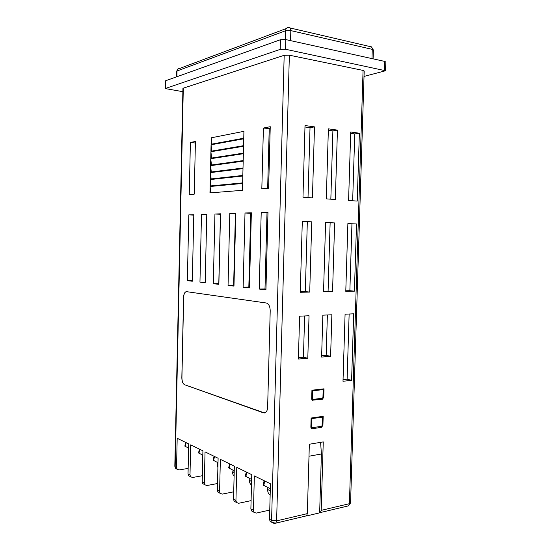 <?xml version="1.0" encoding="UTF-8"?>
<svg xmlns="http://www.w3.org/2000/svg" width="551" height="551" viewBox="0 0 551 551"><rect width="100%" height="100%" fill="white"/><g stroke="black" fill="none" stroke-linecap="round" stroke-linejoin="round"><path stroke-width="0.83" d="M330.607 356.311L321.605 357.076L322.852 315.165L331.86 314.773L330.607 356.311L326.164 355.34L327.377 314.965M307.802 358.246L298.394 359.045L299.606 316.178L309.035 315.764L307.802 358.246L303.443 357.241L304.627 315.957M305.013 125.538L314.49 126.875L312.438 197.878L302.981 197.203L305.013 125.538M363.068 70.411L289.365 55.196L276.616 520.881L307.327 513.628L309.345 444.244L323.251 441.895L321.199 510.357L349.41 503.697L363.068 70.411L364.197 71.003L350.56 502.911L349.41 503.697L348.583 505.832L347.433 506.1M300.288 292.271L302.299 221.364L311.749 221.819L309.717 292.078L300.288 292.271M326.302 198.87L328.382 128.838L337.432 130.119L335.339 199.517L326.302 198.87M323.547 291.789L325.6 222.487L334.629 222.921L332.556 291.61L323.547 291.789M348.59 200.468L350.712 131.992L359.369 133.218L357.234 201.087L348.59 200.468M345.78 291.334L347.881 223.561L356.518 223.975L354.403 291.162L345.78 291.334M342.998 381.278L345.078 314.194L353.694 313.815L351.6 380.321L342.998 381.278M312.183 428.754L311.267 428.444L310.854 427.225L311.122 418.037L323.189 416.308L322.914 425.386L321.515 427.314L312.183 428.754L311.246 428.423M313.009 400.446L312.128 400.143L311.68 398.869L311.935 390.225L324.009 388.82L323.754 397.361L322.349 399.261L312.19 400.191M190.391 142.461L195.419 141.469L194.248 194.145L189.248 194.537L190.391 142.461L195.385 143.026M211.226 137.812L211.081 144.252L243.756 138.218L243.928 131.324L211.226 137.812L211.935 144.093M211.067 144.782L210.916 151.215L243.57 145.678L243.742 138.79L211.067 144.782L211.77 151.07M210.909 151.752L210.757 158.171L243.384 153.13L243.556 146.249L210.909 151.752L211.612 158.041M210.744 158.709L210.599 165.128L243.198 160.575L243.37 153.701L210.744 158.709L211.453 165.011M210.585 165.665L210.434 172.077L243.012 168.021L243.184 161.147L210.585 165.665L211.295 171.974M210.427 172.615L210.275 179.02L242.826 175.452L242.998 168.592L210.427 172.615L211.136 178.93M210.262 179.557L210.117 185.963L242.64 182.884L242.812 176.024L210.262 179.557L210.978 185.88M210.103 186.493L209.959 192.891L242.454 190.309L242.626 183.455L210.103 186.493L210.819 192.822M187.354 280.659L188.8 214.876L193.794 214.711L192.313 281.237L187.354 280.659L192.327 280.617M263.406 128.052L270.245 126.696L268.619 188.228L261.821 188.766L263.406 128.052L270.197 128.638M251.359 212.789L245.002 213.003L243.143 287.174L249.445 287.904L251.359 212.789M267.986 212.238L261.208 212.466L259.211 289.048L265.94 289.833L267.986 212.238M184.585 384.729L263.371 412.823L265.692 412.41C266.884 411.377 267.531 409.627 267.634 407.175L270.21 310.764C270.066 306.37 268.757 303.78 266.278 302.995L186.624 291.672L185.556 291.934C184.358 292.856 183.703 294.627 183.586 297.258L181.83 377.766C181.92 381.423 182.842 383.744 184.585 384.729L264.528 412.947M252.895 511.693L251.476 510.894L250.877 508.876L253.453 510.309L254.348 475.926L270.458 483.785L269.501 519.249L271.581 520.406L284.178 55.3L183.297 88.16L175.163 466.704L176.554 467.482L177.112 469.232L179.109 469.948L188.153 468.391M233.975 286.1L235.766 213.313L229.795 213.512L228.052 285.411L233.975 286.1M205.199 282.746L199.958 282.133L201.494 214.456L206.777 214.277L205.199 282.746M218.864 284.337L213.306 283.689L214.938 214.008L220.538 213.822L218.864 284.337M235.525 501.961L234.127 501.176L233.534 499.213L235.938 500.556L236.765 467.344L251.759 474.659L250.877 508.876M219.305 492.87L217.934 492.105L217.349 490.204L219.594 491.451L220.366 459.348L234.354 466.167L233.534 499.213M204.139 484.37L202.789 483.62L202.217 481.774L204.318 482.945L205.034 451.868L218.113 458.246L217.349 490.204M189.916 476.401L188.594 475.665L188.029 473.867L189.999 474.969L190.674 444.857L202.926 450.835L202.217 481.774M188.6 448.128L184.819 446.103L185.79 442.474M176.554 467.482L177.188 438.279L188.697 443.892L188.029 473.867M253.453 510.309L254.052 512.34L256.243 513.098L269.749 510.061M235.938 500.556L236.531 502.526L238.679 503.27L251.091 500.639M219.594 491.451L220.18 493.365L222.287 494.102L233.72 491.809M204.318 482.945L204.889 484.797L206.962 485.527L217.507 483.523M189.999 474.969L190.563 476.767L192.602 477.49L202.355 475.727M298.428 357.661L303.443 357.241M321.646 355.719L326.164 355.34M304.972 126.978L310.02 127.687L314.49 126.875M310.02 127.687L308.016 197.561M302.285 221.64L311.749 221.819M307.32 221.881L305.323 291.589L309.717 292.078M305.323 291.589L300.302 291.686M328.341 130.25L332.887 130.883L337.432 130.119M332.887 130.883L330.841 199.2M325.593 222.756L334.629 222.921M330.132 222.976L328.086 291.135L332.556 291.61M328.086 291.135L323.561 291.224M350.67 133.37L354.754 133.941L359.369 133.218M354.754 133.941L352.668 200.757M347.867 223.823L356.518 223.975M351.944 224.016L349.871 290.701L354.403 291.162M349.871 290.701L345.801 290.776M349.141 314.015L347.109 379.198L351.6 380.321M347.109 379.198L343.053 379.646M307.327 513.628L306.521 515.839L305.791 516.011M309.001 456.228L321.405 453.99L320.613 442.343M321.405 453.99L319.649 512.843L320.386 512.54L321.199 510.357M306.204 516.046L319.649 512.843M284.178 55.3L289.365 55.196M177.078 469.183L175.721 468.453L174.819 466.291L182.932 88.436L183.297 88.16M271.56 522.155L270.114 521.342L269.501 519.249M202.83 455.209L198.505 452.894L199.496 449.161M218.01 462.764L213.079 460.133L214.091 456.283M234.237 470.843L228.631 467.854L229.664 463.88M251.635 479.501L245.257 476.105L246.311 472M270.327 488.799L263.075 484.949L264.149 480.706M186.445 291.658L185.639 291.934C184.447 292.85 183.793 294.627 183.669 297.251L181.92 377.759C182.009 381.416 182.925 383.737 184.675 384.722M267.972 212.748L267.008 212.782L264.997 288.951L265.961 289.061M264.997 288.951L259.211 289.048M267.008 212.782L261.208 212.466M251.346 213.285L250.705 213.306L248.832 287.085L249.465 287.161M248.832 287.085L243.143 287.174M250.705 213.306L245.002 213.003M235.752 213.795L235.401 213.802L233.645 285.335L233.989 285.377M235.401 213.802L229.795 213.512M233.645 285.335L228.052 285.411M269.219 128.824L267.655 188.304M193.78 215.124L188.8 214.876M205.22 282.078L199.958 282.133M206.763 214.718L201.494 214.456M218.885 283.634L213.306 283.689M218.795 283.627L220.441 214.291L214.938 214.008M311.976 427.679L310.929 427.838M311.68 427.101L311.928 418.615L322.356 417.114L322.108 425.51L321.543 426.281L312.217 427.714L310.867 426.811M311.115 418.347L311.928 418.615M320.896 416.639L322.356 417.114M320.606 398.449L311.811 399.654M312.741 390.831L323.175 389.605L322.941 397.464L322.376 398.221L313.044 399.399L312.513 398.766L312.741 390.831L311.921 390.597M321.433 389.123L323.175 389.605M364.025 76.424L385.535 70.748L385.824 62.022L384.756 61.423L285.804 39.589L280.466 39.713L165.665 80.742L165.176 88.559L182.863 91.68M385.535 70.748L285.542 49.266L280.204 49.376L165.176 88.559M268.006 487.649L267.71 488.84C267.462 489.226 268.13 489.818 269.694 490.617L270.265 490.893M249.975 478.674L249.665 479.866C249.445 480.217 250.037 480.748 251.435 481.457L251.58 481.533M233.149 470.299L232.839 471.491L234.189 472.799M217.404 462.468L217.094 463.653L217.962 464.645M202.658 455.126L202.348 456.304L202.789 456.986M188.58 449.072L188.566 449.747M373.089 58.847L373.371 50.017L372.262 49.363L290.825 30.608L285.563 30.746L177.029 70.983C177.229 69.171 178.138 68.317 179.75 68.42L286.272 28.542M290.074 27.963L369.99 46.559C371.429 46.346 372.187 47.283 372.262 49.363L371.966 58.599M273.881 523.326L272.194 522.506L271.581 520.406L276.616 520.881L275.837 523.147L306.521 515.839M274.701 523.388L275.837 523.147L272.194 522.506L270.114 521.342M185.184 446.434L186.19 442.673M198.911 453.259L199.937 449.382M213.533 460.54L214.58 456.524M229.133 468.302L230.208 464.149M245.815 476.601L246.917 472.297M263.702 485.507L264.838 481.044M322.115 425.11L322.914 425.386M319.449 426.605L321.515 427.314M322.948 397.126L323.754 397.361M320.145 398.607L322.349 399.261M311.694 398.518L312.513 398.766M384.467 70.17L384.756 61.423M285.542 49.266L285.804 39.589M280.204 49.376L280.466 39.713M165.507 88.298L165.665 80.742M290.549 40.636L290.825 30.608C290.749 28.349 290.04 27.364 288.683 27.64C286.851 27.447 285.811 28.48 285.563 30.746L285.328 39.5M176.912 76.727L177.029 70.983L176.678 71.279L177.739 69.089M267.655 489.033C267.572 492.153 268.413 494.02 270.169 494.633M249.617 480.045C249.259 482.132 249.879 483.792 251.49 485.032M232.791 471.656C232.426 473.364 232.859 474.824 234.106 476.036M217.053 463.804L217.893 467.565M202.307 456.448L202.727 459.541M188.456 449.533L188.518 451.792M251.476 510.894L254.052 512.34M234.127 501.176L236.531 502.526M217.934 492.105L220.18 493.365M202.789 483.62L204.889 484.797M188.594 475.665L190.563 476.767M174.819 466.291L175.721 468.453L177.112 469.232M320.386 512.54L348.583 505.832L350.56 502.911M310.854 427.239L311.845 427.59M311.68 398.972L312.692 399.275M373.371 50.017L371.505 46.938M176.561 76.851L176.678 71.279"/></g></svg>
